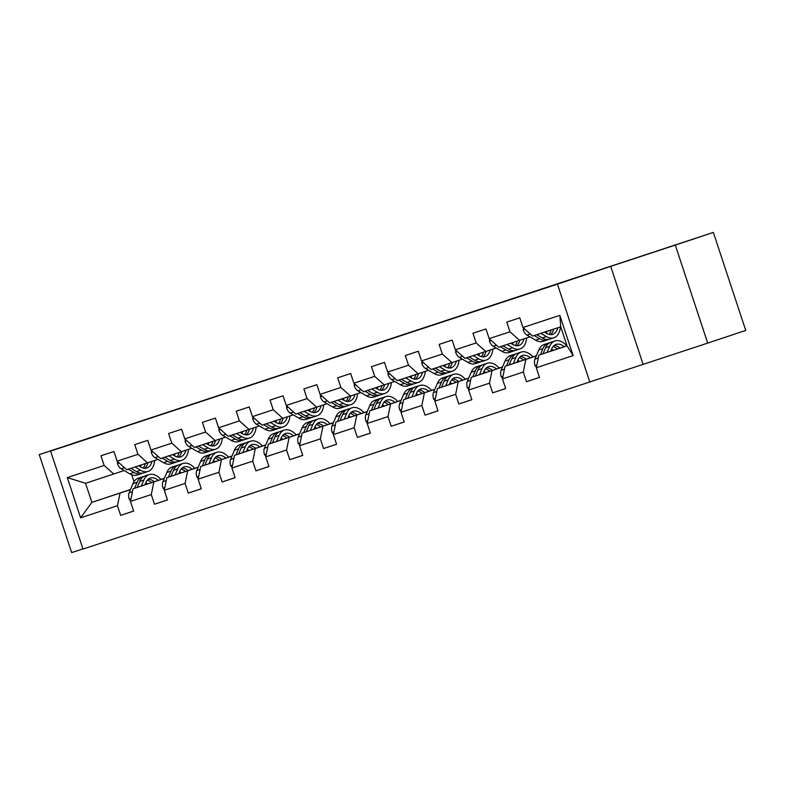 <?xml version="1.0" encoding="UTF-8"?>
<svg xmlns="http://www.w3.org/2000/svg" width="785" height="785" viewBox="0 0 785 785"><rect width="100%" height="100%" fill="white"/><g stroke="black" fill="none" stroke-linecap="round" stroke-linejoin="round"><path stroke-width="1.18" d="M652.266 252.613L683.087 242.437L652.266 252.613M72.583 443.535L103.404 433.359L72.583 443.535M707.707 343.104L675.296 245.097L610.691 266.38L643.101 364.377L707.707 343.104L745.75 330.416L713.339 232.409L39.25 454.584L71.661 552.591L82.935 548.872M643.101 364.377L83.004 549.068L50.593 451.071L557.438 284.141L589.849 382.138M567.025 345.753L538.873 355.134L567.055 345.851L560.745 326.786L532.564 336.068L522.977 327.502L519.778 317.837L506.767 322.115L509.965 331.79L489.153 338.639L485.964 328.974L472.953 333.262L476.152 342.927L455.339 349.776L452.14 340.111L439.139 344.399L442.328 354.064L421.516 360.914L418.326 351.248L405.315 355.536L408.514 365.202L387.702 372.061L384.503 362.385L371.501 366.673L374.69 376.339L353.888 383.198L350.689 373.523L337.678 377.811L340.876 387.476L320.064 394.335L316.865 384.67L303.864 388.948L307.053 398.613L286.25 405.472L283.051 395.807L270.04 400.085L273.239 409.75L252.427 416.609L249.228 406.944L236.226 411.222L239.425 420.897L218.613 427.746L215.414 418.081L202.402 422.369L205.601 432.035L184.789 438.884L181.59 429.218L168.589 433.506L171.787 443.172L150.975 450.021L147.776 440.356L134.765 444.644L137.964 454.309L117.151 461.168L113.953 451.493L100.951 455.781L104.15 465.446L67.294 477.584L80.61 517.845L91.865 502.361L130.477 489.604M522.977 327.502L559.833 315.364L573.138 355.625L536.292 367.763L539.491 377.428L526.48 381.716L539.472 377.379M80.61 517.845L117.465 505.707L120.654 515.372L133.666 511.094L130.467 501.419L151.279 494.57L154.478 504.235L167.48 499.947L164.291 490.282L185.103 483.432L188.292 493.098L201.303 488.81L198.105 479.144L218.917 472.295L222.116 481.961L235.117 477.673L231.928 468.007L252.731 461.148L255.93 470.823L268.941 466.535L265.742 456.87L286.554 450.011L289.753 459.686L302.755 455.398L299.556 445.733L320.368 438.874L323.567 448.539L336.579 444.261L333.38 434.596L354.192 427.737L357.391 437.402L370.392 433.124L367.194 423.449L388.006 416.599L391.205 426.265L404.216 421.987L401.017 412.311L421.83 405.462L425.028 415.128L438.03 410.84L434.831 401.174L455.643 394.325L458.842 403.99L471.854 399.702L468.655 390.037L489.467 383.188L492.666 392.853L505.668 388.565L502.469 378.9L523.281 372.041L526.48 381.716M489.153 338.639L498.75 347.205L529.983 336.873M553.307 350.267L550.766 351.121M536.292 355.939L505.059 366.271L536.341 355.84M550.805 351.023L553.248 350.218M519.562 340.347L509.965 331.79M523.281 372.041L525.862 359.422M502.469 378.9L505.059 366.271M455.339 349.776L464.926 358.343L496.159 348.01M536.175 355.84L532.956 356.92L536.194 355.89M519.484 361.404L516.942 362.258M502.478 367.086L471.236 377.418L502.518 366.978M516.981 362.17L519.425 361.355M485.738 351.494L476.152 342.927M489.467 383.188L492.048 370.559M468.655 390.037L471.236 377.418M421.516 360.914L431.112 369.48L462.345 359.147M499.132 368.047L502.361 366.978L499.142 368.057M485.67 372.551L483.128 373.395M468.655 378.223L437.422 388.555L468.704 378.125M483.167 373.307L485.611 372.502M451.924 362.631L442.328 354.064M455.643 394.325L458.224 381.696M434.831 401.174L437.422 388.555M387.702 372.061L397.288 380.617L428.531 370.294M468.537 378.125L465.328 379.194L468.557 378.164M451.856 383.688L449.305 384.532M434.841 389.36L403.598 399.693L434.88 389.262M449.344 384.444L451.797 383.639M418.101 373.768L408.514 365.202M421.83 405.462L424.41 392.834M401.017 412.311L403.598 399.693M353.888 383.198L363.475 391.754L394.708 381.432M434.723 389.262L431.505 390.331L434.733 389.311M418.032 394.826L415.491 395.669M401.017 400.497L369.784 410.83L401.066 400.399M415.53 395.581L417.973 394.776M384.287 384.905L374.69 376.339M388.006 416.599L390.596 403.971M367.194 423.449L369.784 410.83M320.064 394.335L329.651 402.901L360.894 392.569M400.899 400.399L397.691 401.469L400.919 400.448M384.218 405.963L381.667 406.807M367.203 411.634L335.96 421.967L367.243 411.536M381.706 406.718L384.159 405.914M350.463 396.042L340.876 387.476M354.192 427.737L356.773 415.118M333.38 434.596L335.96 421.967M286.25 405.472L295.837 414.038L327.07 403.706M367.086 411.536L363.867 412.606L367.105 411.585M350.395 417.1L347.853 417.944M333.389 422.772L302.147 433.104L333.429 422.673M347.892 417.855L350.336 417.051M316.649 407.179L307.053 398.613M320.368 438.874L322.959 426.255M299.556 445.733L302.147 433.104M252.427 416.609L262.023 425.176L293.256 414.843M333.262 422.673L330.053 423.743L333.282 422.722M316.581 428.237L314.029 429.091M299.566 433.909L268.323 444.241L299.605 433.811M314.069 428.993L316.522 428.188M282.826 418.317L273.239 409.75M286.554 450.011L289.135 437.392M265.742 456.87L268.323 444.241M218.613 427.746L228.2 436.313L259.433 425.98M299.448 433.811L296.23 434.88L299.468 433.86M282.757 439.374L280.216 440.228M265.752 445.046L234.509 455.378L265.791 444.948M280.255 440.13L282.698 439.325M249.012 429.454L239.425 420.897M252.731 461.148L255.321 448.529M231.928 468.007L234.509 455.378M184.789 438.884L194.386 447.45L225.619 437.117M262.406 446.017L265.634 444.948L262.416 446.027M248.943 450.512L246.402 451.365M231.928 456.193L200.685 466.525L231.968 456.085M246.441 451.267L248.884 450.462M215.188 440.601L205.601 432.035M218.917 472.295L221.498 459.667M198.105 479.144L200.685 466.525M150.975 450.021L160.562 458.587L191.795 448.255M231.81 456.085L228.592 457.164L231.83 456.134M215.119 461.659L212.578 462.502M198.114 467.33L166.871 477.663L198.154 467.222M212.617 462.414L215.061 461.609M181.374 451.738L171.787 443.172M185.103 483.432L187.684 470.804M164.291 490.282L166.871 477.663M117.151 461.168L126.748 469.724L157.981 459.402M197.997 467.222L194.778 468.302L198.006 467.271M181.306 472.796L178.764 473.64M164.291 478.467L133.048 488.8L164.34 478.369M178.803 473.551L181.247 472.747M147.56 462.875L137.964 454.309M151.279 494.57L153.86 481.941M130.467 501.419L133.048 488.8M67.294 477.584L85.555 483.295L124.158 470.539M160.945 479.429L164.173 478.369L160.954 479.439M147.482 483.933L144.94 484.777M144.98 484.688L147.423 483.884M130.536 489.467L91.865 502.361L85.555 483.295M113.737 474.012L104.15 465.446M117.465 505.707L120.046 493.078M675.296 245.097L713.339 232.409M610.691 266.38L557.438 284.141M50.593 451.071L103.855 433.31L39.25 454.584M131.733 474.768L134.019 481.676M573.138 355.625L567.055 345.851M560.745 326.786L559.833 315.364M536.292 367.763L538.873 355.134M120.654 515.372L133.646 511.045M154.478 504.235L167.47 499.908M188.292 493.098L201.284 488.761M222.116 481.961L235.107 477.623M255.93 470.823L268.921 466.486M289.753 459.686L302.745 455.349M323.567 448.539L336.559 444.212M357.391 437.402L370.383 433.075M391.205 426.265L404.197 421.938M425.028 415.128L438.02 410.8M458.842 403.99L471.834 399.653M492.666 392.853L505.648 388.516M117.603 461.57L117.465 463.66A7.389 4.249 71.8 0 0 121.184 468.782L129.751 473.816A21.342 12.275 71.8 0 0 137.208 475.013L141.32 473.659A21.342 12.275 71.8 0 0 142.585 473.1M140.535 466.898A17.712 10.185 71.8 0 0 141.153 464.985M135.049 466.996L140.584 470.244A21.342 12.275 71.8 0 0 148.041 471.442A21.342 12.275 71.8 0 0 154.674 460.501M138.67 465.799L140.721 467.006A17.712 10.185 71.8 0 0 146.913 467.997A17.712 10.185 71.8 0 0 151.996 461.394M128.328 469.204L133.862 472.452A21.342 12.275 71.8 0 0 141.32 473.659M145.274 463.621A17.712 10.185 -108.2 0 1 143.204 468.056M148.041 471.442L143.93 472.796A21.342 12.275 -108.2 0 1 136.462 471.599L130.928 468.351M144.725 468.292A17.712 10.185 71.8 0 0 147.874 462.767M144.911 484.845L145.873 482.579A17.712 10.185 -108.2 0 1 150.278 478.045A17.712 10.185 -108.2 0 1 158.335 480.371M141.31 486.043L143.832 480.067A21.342 12.275 -108.2 0 1 149.14 474.601A21.342 12.275 -108.2 0 1 160.994 479.478M130.595 500.781L129.201 499.152A7.389 4.249 -108.2 0 1 129.123 492.803L132.989 483.629A21.342 12.275 -108.2 0 1 138.307 478.173L142.428 476.819A21.342 12.275 71.8 0 0 137.11 482.275L134.578 488.29M145.814 482.726A17.712 10.185 -108.2 0 1 147.531 483.972M137.179 487.416L139.71 481.421A21.342 12.275 -108.2 0 1 145.029 475.965L149.14 474.601M154.223 481.735A17.712 10.185 71.8 0 0 148.345 479.115M143.763 476.515A21.342 12.275 71.8 0 0 142.428 476.819M147.266 480.204A17.712 10.185 -108.2 0 1 151.633 482.598M151.426 450.433L151.279 452.523A7.389 4.249 71.8 0 0 154.998 457.645L163.565 462.679A21.342 12.275 71.8 0 0 171.022 463.876L175.143 462.522A21.342 12.275 71.8 0 0 176.399 461.963M174.358 455.761A17.712 10.185 71.8 0 0 174.976 453.848M168.863 455.859L174.407 459.107A21.342 12.275 71.8 0 0 181.865 460.304A21.342 12.275 71.8 0 0 188.498 449.363M172.484 454.662L174.535 455.859A17.712 10.185 71.8 0 0 180.727 456.86A17.712 10.185 71.8 0 0 185.819 450.256M162.142 458.067L167.686 461.315A21.342 12.275 71.8 0 0 175.143 462.522M179.088 452.484A17.712 10.185 -108.2 0 1 177.027 456.919M181.865 460.304L177.744 461.659A21.342 12.275 -108.2 0 1 170.286 460.461L164.742 457.213M178.538 457.155A17.712 10.185 71.8 0 0 181.688 451.63M185.24 439.286L185.103 441.376A7.389 4.249 71.8 0 0 188.812 446.508L197.378 451.532A21.342 12.275 71.8 0 0 204.846 452.739L208.957 451.375A21.342 12.275 71.8 0 0 210.223 450.825M208.172 444.624A17.712 10.185 71.8 0 0 208.79 442.701M202.687 444.712L208.221 447.97A21.342 12.275 71.8 0 0 215.679 449.167A21.342 12.275 71.8 0 0 222.312 438.226M206.308 443.525L208.359 444.722A17.712 10.185 71.8 0 0 214.55 445.723A17.712 10.185 71.8 0 0 219.633 439.119M195.965 446.93L201.5 450.178A21.342 12.275 71.8 0 0 208.957 451.375M212.912 441.347A17.712 10.185 -108.2 0 1 210.841 445.782M215.679 449.167L211.557 450.521A21.342 12.275 -108.2 0 1 204.1 449.324L198.566 446.076M212.362 446.017A17.712 10.185 71.8 0 0 215.512 440.493M178.735 473.698L179.686 471.442A17.712 10.185 -108.2 0 1 184.102 466.908A17.712 10.185 -108.2 0 1 192.148 469.224M175.124 474.905L177.655 468.92A21.342 12.275 -108.2 0 1 182.964 463.464A21.342 12.275 -108.2 0 1 194.817 468.341M164.418 489.644L163.015 488.015A7.389 4.249 -108.2 0 1 162.946 481.666L166.812 472.491A21.342 12.275 -108.2 0 1 172.121 467.036L176.242 465.682A21.342 12.275 71.8 0 0 170.934 471.137L168.392 477.152M179.628 471.579A17.712 10.185 -108.2 0 1 181.345 472.835M171.002 476.279L173.534 470.284A21.342 12.275 -108.2 0 1 178.843 464.818L182.964 463.464M188.047 470.598A17.712 10.185 71.8 0 0 182.169 467.978M177.587 465.377A21.342 12.275 71.8 0 0 176.242 465.682M181.08 469.067A17.712 10.185 -108.2 0 1 185.456 471.461M212.549 462.561L213.51 460.304A17.712 10.185 -108.2 0 1 217.916 455.771A17.712 10.185 -108.2 0 1 225.972 458.087M208.947 463.768L211.469 457.783A21.342 12.275 -108.2 0 1 216.778 452.327A21.342 12.275 -108.2 0 1 228.631 457.204M198.232 478.507L196.839 476.868A7.389 4.249 -108.2 0 1 196.76 470.529L200.626 461.354A21.342 12.275 -108.2 0 1 205.945 455.899L210.066 454.544A21.342 12.275 71.8 0 0 204.748 460L202.216 466.015M213.451 460.442A17.712 10.185 -108.2 0 1 215.168 461.688M204.816 465.142L207.348 459.147A21.342 12.275 -108.2 0 1 212.666 453.681L216.778 452.327M221.861 459.46A17.712 10.185 71.8 0 0 215.983 456.841M211.4 454.24A21.342 12.275 71.8 0 0 210.066 454.544M214.904 457.93A17.712 10.185 -108.2 0 1 219.27 460.324M219.064 428.149L218.917 430.239A7.389 4.249 71.8 0 0 222.636 435.371L231.202 440.395A21.342 12.275 71.8 0 0 238.66 441.602L242.781 440.238A21.342 12.275 71.8 0 0 244.037 439.688M241.996 433.477A17.712 10.185 71.8 0 0 242.604 431.564M236.501 433.575L242.045 436.833A21.342 12.275 71.8 0 0 249.502 438.03A21.342 12.275 71.8 0 0 256.136 427.079M240.122 432.388L242.173 433.585A17.712 10.185 71.8 0 0 248.364 434.586A17.712 10.185 71.8 0 0 253.457 427.972M229.779 435.793L235.323 439.041A21.342 12.275 71.8 0 0 242.781 440.238M246.725 430.209A17.712 10.185 -108.2 0 1 244.655 434.645M249.502 438.03L245.381 439.384A21.342 12.275 -108.2 0 1 237.924 438.187L232.38 434.939M246.176 434.88A17.712 10.185 71.8 0 0 249.326 429.356M252.878 417.012L252.741 419.102A7.389 4.249 71.8 0 0 256.45 424.234L265.016 429.258A21.342 12.275 71.8 0 0 272.483 430.455L276.595 429.101A21.342 12.275 71.8 0 0 277.861 428.551M275.81 422.34A17.712 10.185 71.8 0 0 276.428 420.426M270.325 422.438L275.859 425.686A21.342 12.275 71.8 0 0 283.316 426.893A21.342 12.275 71.8 0 0 289.95 415.942M273.945 421.251L275.996 422.448A17.712 10.185 71.8 0 0 282.188 423.449A17.712 10.185 71.8 0 0 287.271 416.835M263.603 424.656L269.137 427.903A21.342 12.275 71.8 0 0 276.595 429.101M280.549 419.072A17.712 10.185 -108.2 0 1 278.479 423.507M283.316 426.893L279.195 428.247A21.342 12.275 -108.2 0 1 271.738 427.05L266.203 423.792M280 423.733A17.712 10.185 71.8 0 0 283.149 418.209M286.702 405.874L286.554 407.964A7.389 4.249 71.8 0 0 290.273 413.096L298.84 418.12A21.342 12.275 71.8 0 0 306.297 419.318L310.418 417.963A21.342 12.275 71.8 0 0 311.674 417.404M309.633 411.203A17.712 10.185 71.8 0 0 310.242 409.289M304.138 411.301L309.673 414.549A21.342 12.275 71.8 0 0 317.14 415.746A21.342 12.275 71.8 0 0 323.763 404.805M307.759 410.104L309.81 411.311A17.712 10.185 71.8 0 0 316.002 412.302A17.712 10.185 71.8 0 0 321.094 405.698M297.417 413.518L302.961 416.766A21.342 12.275 71.8 0 0 310.418 417.963M314.363 407.935A17.712 10.185 -108.2 0 1 312.293 412.361M317.14 415.746L313.019 417.11A21.342 12.275 -108.2 0 1 305.561 415.913L300.017 412.655M313.814 412.596A17.712 10.185 71.8 0 0 316.963 407.072M246.372 451.424L247.324 449.167A17.712 10.185 -108.2 0 1 251.73 444.634A17.712 10.185 -108.2 0 1 259.786 446.95M242.761 452.631L245.283 446.645A21.342 12.275 -108.2 0 1 250.601 441.19A21.342 12.275 -108.2 0 1 262.455 446.066M232.056 467.369L230.653 465.731A7.389 4.249 -108.2 0 1 230.574 459.392L234.45 450.217A21.342 12.275 -108.2 0 1 239.759 444.761L243.88 443.407A21.342 12.275 71.8 0 0 238.571 448.863L236.03 454.878M247.265 449.305A17.712 10.185 -108.2 0 1 248.982 450.551M238.64 454.005L241.172 447.999A21.342 12.275 -108.2 0 1 246.48 442.544L250.601 441.19M255.684 448.323A17.712 10.185 71.8 0 0 249.807 445.694M245.224 443.103A21.342 12.275 71.8 0 0 243.88 443.407M248.717 446.793A17.712 10.185 -108.2 0 1 253.094 449.187M280.186 440.287L281.148 438.03A17.712 10.185 -108.2 0 1 285.554 433.497A17.712 10.185 -108.2 0 1 293.61 435.812M276.585 441.494L279.107 435.508A21.342 12.275 -108.2 0 1 284.415 430.052A21.342 12.275 -108.2 0 1 296.269 434.929M265.87 456.232L264.476 454.593A7.389 4.249 -108.2 0 1 264.398 448.255L268.264 439.08A21.342 12.275 -108.2 0 1 273.582 433.624L277.694 432.26A21.342 12.275 71.8 0 0 272.385 437.726L269.854 443.731M281.079 438.167A17.712 10.185 -108.2 0 1 282.806 439.414M272.454 442.868L274.986 436.862A21.342 12.275 -108.2 0 1 280.304 431.407L284.415 430.052M289.498 437.186A17.712 10.185 71.8 0 0 283.62 434.556M279.038 431.966A21.342 12.275 71.8 0 0 277.694 432.26M282.541 435.646A17.712 10.185 -108.2 0 1 286.908 438.05M314.01 429.15L314.962 426.883A17.712 10.185 -108.2 0 1 319.367 422.359A17.712 10.185 -108.2 0 1 327.423 424.675M310.399 430.357L312.921 424.371A21.342 12.275 -108.2 0 1 318.239 418.915A21.342 12.275 -108.2 0 1 330.083 423.792M299.693 445.095L298.29 443.456A7.389 4.249 -108.2 0 1 298.212 437.117L302.088 427.943A21.342 12.275 -108.2 0 1 307.396 422.487L311.517 421.123A21.342 12.275 71.8 0 0 306.209 426.589L303.667 432.594M314.903 427.03A17.712 10.185 -108.2 0 1 316.62 428.276M306.278 431.73L308.809 425.725A21.342 12.275 -108.2 0 1 314.118 420.269L318.239 418.915M323.322 426.039A17.712 10.185 71.8 0 0 317.434 423.419M312.862 420.829A21.342 12.275 71.8 0 0 311.517 421.123M316.355 424.508A17.712 10.185 -108.2 0 1 320.731 426.912M320.515 394.737L320.378 396.827A7.389 4.249 71.8 0 0 324.087 401.959L332.654 406.983A21.342 12.275 71.8 0 0 340.111 408.18L344.232 406.826A21.342 12.275 71.8 0 0 345.498 406.267M343.447 400.065A17.712 10.185 71.8 0 0 344.065 398.152M337.962 400.164L343.496 403.411A21.342 12.275 71.8 0 0 350.954 404.609A21.342 12.275 71.8 0 0 357.587 393.668M341.583 398.966L343.624 400.173A17.712 10.185 71.8 0 0 349.816 401.164A17.712 10.185 71.8 0 0 354.908 394.561M331.241 402.381L336.775 405.629A21.342 12.275 71.8 0 0 344.232 406.826M348.187 396.798A17.712 10.185 -108.2 0 1 346.116 401.223M350.954 404.609L346.833 405.973A21.342 12.275 -108.2 0 1 339.375 404.766L333.841 401.518M347.637 401.459A17.712 10.185 71.8 0 0 350.787 395.934M347.824 418.012L348.785 415.746A17.712 10.185 -108.2 0 1 353.191 411.222A17.712 10.185 -108.2 0 1 361.247 413.538M344.222 419.21L346.744 413.234A21.342 12.275 -108.2 0 1 352.053 407.778A21.342 12.275 -108.2 0 1 363.906 412.645M333.507 433.958L332.114 432.319A7.389 4.249 -108.2 0 1 332.035 425.98L335.901 416.806A21.342 12.275 -108.2 0 1 341.22 411.34L345.331 409.986A21.342 12.275 71.8 0 0 340.023 415.442L337.481 421.457M348.717 415.893A17.712 10.185 -108.2 0 1 350.444 417.139M340.091 420.593L342.623 414.588A21.342 12.275 -108.2 0 1 347.941 409.132L352.053 407.778M357.136 414.902A17.712 10.185 71.8 0 0 351.258 412.282M346.676 409.682A21.342 12.275 71.8 0 0 345.331 409.986M350.179 413.371A17.712 10.185 -108.2 0 1 354.545 415.765M354.339 383.6L354.192 385.69A7.389 4.249 71.8 0 0 357.911 390.822L366.477 395.846A21.342 12.275 71.8 0 0 373.935 397.043L378.056 395.689A21.342 12.275 71.8 0 0 379.312 395.13M377.271 388.928A17.712 10.185 71.8 0 0 377.879 387.015M371.776 389.026L377.31 392.274A21.342 12.275 71.8 0 0 384.778 393.471A21.342 12.275 71.8 0 0 391.401 382.53M375.397 387.829L377.448 389.036A17.712 10.185 71.8 0 0 383.639 390.027A17.712 10.185 71.8 0 0 388.722 383.423M365.054 391.234L370.599 394.492A21.342 12.275 71.8 0 0 378.056 395.689M382.001 385.661A17.712 10.185 -108.2 0 1 379.93 390.086M384.778 393.471L380.656 394.826A21.342 12.275 -108.2 0 1 373.199 393.628L367.655 390.38M381.451 390.322A17.712 10.185 71.8 0 0 384.601 384.797M381.647 406.875L382.599 404.609A17.712 10.185 -108.2 0 1 387.005 400.085A17.712 10.185 -108.2 0 1 395.061 402.401M378.036 408.072L380.558 402.097A21.342 12.275 -108.2 0 1 385.877 396.631A21.342 12.275 -108.2 0 1 397.72 401.508M367.331 422.821L365.928 421.182A7.389 4.249 -108.2 0 1 365.849 414.833L369.725 405.668A21.342 12.275 -108.2 0 1 375.034 400.203L379.155 398.849A21.342 12.275 71.8 0 0 373.837 404.304L371.305 410.32M382.54 404.756A17.712 10.185 -108.2 0 1 384.257 406.002M373.915 409.456L376.447 403.451A21.342 12.275 -108.2 0 1 381.755 397.995L385.877 396.631M390.959 403.765A17.712 10.185 71.8 0 0 385.072 401.145M380.499 398.545A21.342 12.275 71.8 0 0 379.155 398.849M383.993 402.234A17.712 10.185 -108.2 0 1 388.369 404.628M388.153 372.463L388.006 374.553A7.389 4.249 71.8 0 0 391.725 379.675L400.291 384.709A21.342 12.275 71.8 0 0 407.749 385.906L411.87 384.552A21.342 12.275 71.8 0 0 413.126 383.993M411.085 377.791A17.712 10.185 71.8 0 0 411.703 375.878M405.59 377.889L411.134 381.137A21.342 12.275 71.8 0 0 418.591 382.334A21.342 12.275 71.8 0 0 425.225 371.393M409.221 376.692L411.262 377.899A17.712 10.185 71.8 0 0 417.453 378.89A17.712 10.185 71.8 0 0 422.546 372.286M398.878 380.097L404.412 383.345A21.342 12.275 71.8 0 0 411.87 384.552M415.824 374.514A17.712 10.185 -108.2 0 1 413.754 378.949M418.591 382.334L414.47 383.688A21.342 12.275 -108.2 0 1 407.013 382.491L401.478 379.243M415.275 379.184A17.712 10.185 71.8 0 0 418.425 373.66M415.461 395.738L416.413 393.471A17.712 10.185 -108.2 0 1 420.829 388.938A17.712 10.185 -108.2 0 1 428.875 391.264M411.86 396.935L414.382 390.959A21.342 12.275 -108.2 0 1 419.69 385.494A21.342 12.275 -108.2 0 1 431.544 390.371M401.145 411.674L399.751 410.045A7.389 4.249 -108.2 0 1 399.673 403.696L403.539 394.521A21.342 12.275 -108.2 0 1 408.857 389.066L412.969 387.712A21.342 12.275 71.8 0 0 407.66 393.167L405.119 399.182M416.354 393.619A17.712 10.185 -108.2 0 1 418.081 394.865M407.729 398.309L410.261 392.314A21.342 12.275 -108.2 0 1 415.569 386.858L419.69 385.494M424.773 392.628A17.712 10.185 71.8 0 0 418.896 390.008M414.313 387.407A21.342 12.275 71.8 0 0 412.969 387.712M417.816 391.097A17.712 10.185 -108.2 0 1 422.183 393.491M421.977 361.326L421.83 363.416A7.389 4.249 71.8 0 0 425.548 368.538L434.115 373.572A21.342 12.275 71.8 0 0 441.572 374.769L445.694 373.415A21.342 12.275 71.8 0 0 446.95 372.855M444.909 366.654A17.712 10.185 71.8 0 0 445.517 364.74M439.414 366.752L444.948 370A21.342 12.275 71.8 0 0 452.405 371.197A21.342 12.275 71.8 0 0 459.039 360.256M443.034 365.555L445.085 366.762A17.712 10.185 71.8 0 0 451.277 367.753A17.712 10.185 71.8 0 0 456.36 361.149M432.692 368.96L438.226 372.208A21.342 12.275 71.8 0 0 445.694 373.415M449.638 363.376A17.712 10.185 -108.2 0 1 447.568 367.812M452.405 371.197L448.294 372.551A21.342 12.275 -108.2 0 1 440.836 371.354L435.292 368.106M449.089 368.047A17.712 10.185 71.8 0 0 452.238 362.523M449.285 384.591L450.237 382.334A17.712 10.185 -108.2 0 1 454.643 377.801A17.712 10.185 -108.2 0 1 462.699 380.126M445.674 385.798L448.196 379.812A21.342 12.275 -108.2 0 1 453.514 374.357A21.342 12.275 -108.2 0 1 465.358 379.233M434.968 400.536L433.565 398.908A7.389 4.249 -108.2 0 1 433.487 392.559L437.363 383.384A21.342 12.275 -108.2 0 1 442.671 377.928L446.793 376.574A21.342 12.275 71.8 0 0 441.474 382.03L438.943 388.045M450.178 382.472A17.712 10.185 -108.2 0 1 451.895 383.728M441.553 387.172L444.084 381.176A21.342 12.275 -108.2 0 1 449.393 375.711L453.514 374.357M458.597 381.49A17.712 10.185 71.8 0 0 452.709 378.87M448.137 376.27A21.342 12.275 71.8 0 0 446.793 376.574M451.63 379.96A17.712 10.185 -108.2 0 1 455.997 382.354M455.791 350.188L455.643 352.269A7.389 4.249 71.8 0 0 459.362 357.401L467.929 362.425A21.342 12.275 71.8 0 0 475.386 363.632L479.507 362.268A21.342 12.275 71.8 0 0 480.763 361.718M478.722 355.517A17.712 10.185 71.8 0 0 479.341 353.593M473.227 355.605L478.772 358.863A21.342 12.275 71.8 0 0 486.229 360.06A21.342 12.275 71.8 0 0 492.862 349.119M476.858 354.418L478.899 355.615A17.712 10.185 71.8 0 0 485.091 356.616A17.712 10.185 71.8 0 0 490.183 350.012M466.516 357.823L472.05 361.071A21.342 12.275 71.8 0 0 479.507 362.268M483.462 352.239A17.712 10.185 -108.2 0 1 481.391 356.675M486.229 360.06L482.108 361.414A21.342 12.275 -108.2 0 1 474.65 360.217L469.116 356.969M482.912 356.91A17.712 10.185 71.8 0 0 486.062 351.386M483.099 373.454L484.051 371.197A17.712 10.185 -108.2 0 1 488.466 366.664A17.712 10.185 -108.2 0 1 496.512 368.979M479.498 374.661L482.019 368.675A21.342 12.275 -108.2 0 1 487.328 363.219A21.342 12.275 -108.2 0 1 499.182 368.096M468.782 389.399L467.389 387.761A7.389 4.249 -108.2 0 1 467.31 381.422L471.177 372.247A21.342 12.275 -108.2 0 1 476.485 366.791L480.606 365.437A21.342 12.275 71.8 0 0 475.298 370.893L472.756 376.908M483.992 371.334A17.712 10.185 -108.2 0 1 485.719 372.581M475.367 376.035L477.898 370.039A21.342 12.275 -108.2 0 1 483.207 364.574L487.328 363.219M492.411 370.353A17.712 10.185 71.8 0 0 486.533 367.733M481.951 365.133A21.342 12.275 71.8 0 0 480.606 365.437M485.444 368.822A17.712 10.185 -108.2 0 1 489.82 371.217M489.614 339.041L489.467 341.132A7.389 4.249 71.8 0 0 493.186 346.263L501.752 351.287A21.342 12.275 71.8 0 0 509.21 352.494L513.331 351.13A21.342 12.275 71.8 0 0 514.587 350.581M512.536 344.379A17.712 10.185 71.8 0 0 513.154 342.456M507.051 344.468L512.585 347.726A21.342 12.275 71.8 0 0 520.043 348.923A21.342 12.275 71.8 0 0 526.676 337.972M510.672 343.28L512.723 344.478A17.712 10.185 71.8 0 0 518.914 345.478A17.712 10.185 71.8 0 0 523.997 338.875M500.33 346.685L505.864 349.933A21.342 12.275 71.8 0 0 513.331 351.13M517.276 341.102A17.712 10.185 -108.2 0 1 515.205 345.537M520.043 348.923L515.931 350.277A21.342 12.275 -108.2 0 1 508.474 349.08L502.93 345.832M516.726 345.773A17.712 10.185 71.8 0 0 519.876 340.248M516.922 362.317L517.874 360.06A17.712 10.185 -108.2 0 1 522.28 355.526A17.712 10.185 -108.2 0 1 530.336 357.842M513.312 363.524L515.833 357.538A21.342 12.275 -108.2 0 1 521.152 352.082A21.342 12.275 -108.2 0 1 532.995 356.959M502.606 378.262L501.203 376.623A7.389 4.249 -108.2 0 1 501.124 370.284L505 361.11A21.342 12.275 -108.2 0 1 510.309 355.654L514.43 354.3A21.342 12.275 71.8 0 0 509.112 359.756L506.58 365.771M517.815 360.197A17.712 10.185 -108.2 0 1 519.533 361.443M509.18 364.897L511.712 358.892A21.342 12.275 -108.2 0 1 517.03 353.436L521.152 352.082M526.235 359.216A17.712 10.185 71.8 0 0 520.347 356.586M515.774 353.996A21.342 12.275 71.8 0 0 514.43 354.3M519.268 357.685A17.712 10.185 -108.2 0 1 523.634 360.079M523.428 327.904L523.281 329.994A7.389 4.249 71.8 0 0 527 335.126L535.566 340.15A21.342 12.275 71.8 0 0 543.024 341.347L547.145 339.993A21.342 12.275 71.8 0 0 548.401 339.444M546.36 333.233A17.712 10.185 71.8 0 0 546.978 331.319M540.865 333.331L546.409 336.579A21.342 12.275 71.8 0 0 553.867 337.786A21.342 12.275 71.8 0 0 560.49 326.864M544.486 332.143L546.537 333.34A17.712 10.185 71.8 0 0 552.728 334.341A17.712 10.185 71.8 0 0 557.811 327.747M534.143 335.548L539.688 338.796A21.342 12.275 71.8 0 0 547.145 339.993M551.09 329.965A17.712 10.185 -108.2 0 1 549.029 334.4M553.867 337.786L549.745 339.14A21.342 12.275 -108.2 0 1 542.288 337.942L536.754 334.685M550.54 334.626A17.712 10.185 71.8 0 0 553.7 329.111M550.736 351.18L551.688 348.923A17.712 10.185 -108.2 0 1 556.104 344.389A17.712 10.185 -108.2 0 1 564.15 346.705M547.135 352.387L549.657 346.401A21.342 12.275 -108.2 0 1 554.966 340.945A21.342 12.275 -108.2 0 1 566.819 345.822M536.42 367.125L535.027 365.486A7.389 4.249 -108.2 0 1 534.948 359.147L538.814 349.973A21.342 12.275 -108.2 0 1 544.123 344.517L548.244 343.153A21.342 12.275 71.8 0 0 542.935 348.618L540.394 354.634M551.629 349.06A17.712 10.185 -108.2 0 1 553.356 350.306M543.004 353.76L545.536 347.755A21.342 12.275 -108.2 0 1 550.844 342.299L554.966 340.945M560.048 348.079A17.712 10.185 71.8 0 0 554.171 345.449M549.588 342.859A21.342 12.275 71.8 0 0 548.244 343.153M553.082 346.538A17.712 10.185 -108.2 0 1 557.458 348.942M119.153 462.954L117.475 463.503M133.862 472.452L129.751 473.816M140.584 470.244L136.462 471.599M124.472 467.703L121.184 468.782M129.299 499.26L131.026 498.691M139.71 481.421L143.832 480.067M132.989 483.629L137.11 482.275M129.123 492.803L132.459 491.704M152.977 451.817L151.289 452.366M167.686 461.315L163.565 462.679M174.407 459.107L170.286 460.461M158.295 456.566L154.998 457.645M186.791 440.679L185.113 441.229M201.5 450.178L197.378 451.532M208.221 447.97L204.1 449.324M192.109 445.429L188.812 446.508M163.113 488.123L164.84 487.554M173.534 470.284L177.655 468.92M166.812 472.491L170.934 471.137M162.946 481.666L166.273 480.567M196.937 476.986L198.664 476.416M207.348 459.147L211.469 457.783M200.626 461.354L204.748 460M196.76 470.529L200.096 469.43M220.614 429.542L218.927 430.092M235.323 439.041L231.202 440.395M242.045 436.833L237.924 438.187M225.933 434.282L222.636 435.371M254.428 418.395L252.75 418.954M269.137 427.903L265.016 429.258M275.859 425.686L271.738 427.05M259.747 423.144L256.45 424.234M288.252 407.258L286.564 407.817M302.961 416.766L298.84 418.12M309.673 414.549L305.561 415.913M293.57 412.007L290.273 413.096M230.751 465.848L232.478 465.279M241.172 447.999L245.283 446.645M234.45 450.217L238.571 448.863M230.574 459.392L233.91 458.293M264.574 454.711L266.301 454.142M274.986 436.862L279.107 435.508M268.264 439.08L272.385 437.726M264.398 448.255L267.734 447.156M298.388 443.574L300.115 443.005M308.809 425.725L312.921 424.371M302.088 427.943L306.209 426.589M298.212 437.117L301.548 436.018M322.066 396.121L320.388 396.68M336.775 405.629L332.654 406.983M343.496 403.411L339.375 404.766M327.384 400.87L324.087 401.959M332.212 432.437L333.939 431.868M342.623 414.588L346.744 413.234M335.901 416.806L340.023 415.442M332.035 425.98L335.362 424.881M355.89 384.984L354.202 385.543M370.599 394.492L366.477 395.846M377.31 392.274L373.199 393.628M361.208 389.733L357.911 390.822M366.026 421.3L367.753 420.731M376.447 403.451L380.558 402.097M369.725 405.668L373.837 404.304M365.849 414.833L369.185 413.744M389.703 373.846L388.016 374.396M404.412 383.345L400.291 384.709M411.134 381.137L407.013 382.491M395.022 378.596L391.725 379.675M399.85 410.153L401.577 409.584M410.261 392.314L414.382 390.959M403.539 394.521L407.66 393.167M399.673 403.696L402.999 402.597M423.527 362.709L421.839 363.259M438.226 372.208L434.115 373.572M444.948 370L440.836 371.354M428.846 367.459L425.548 368.538M433.663 399.015L435.39 398.446M444.084 381.176L448.196 379.812M437.363 383.384L441.474 382.03M433.487 392.559L436.823 391.46M457.341 351.572L455.653 352.122M472.05 361.071L467.929 362.425M478.772 358.863L474.65 360.217M462.659 356.321L459.362 357.401M467.487 387.878L469.214 387.309M477.898 370.039L482.019 368.675M471.177 372.247L475.298 370.893M467.31 381.422L470.637 380.323M491.165 340.435L489.477 340.984M505.864 349.933L501.752 351.287M512.585 347.726L508.474 349.08M496.483 345.174L493.186 346.263M501.301 376.741L503.028 376.172M511.712 358.892L515.833 357.538M505 361.11L509.112 359.756M501.124 370.284L504.461 369.185M524.979 329.288L523.291 329.847M539.688 338.796L535.566 340.15M546.409 336.579L542.288 337.942M530.297 334.037L527 335.126M535.115 365.604L536.852 365.035M545.536 347.755L549.657 346.401M538.814 349.973L542.935 348.618M534.948 359.147L538.274 358.048"/></g></svg>
